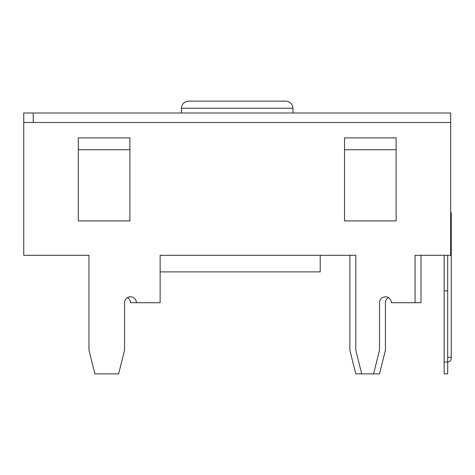 <?xml version="1.0" encoding="UTF-8"?>
<svg xmlns="http://www.w3.org/2000/svg" width="475" height="475" viewBox="0 0 475 475"><rect width="100%" height="100%" fill="white"/><g stroke="black" fill="none" stroke-linecap="round" stroke-linejoin="round"><path stroke-width="0.71" d="M320.215 255.289L320.215 271.89L160.123 271.89M160.123 255.289L355.787 255.289L160.123 255.289L160.123 302.723L130.477 302.723A5.932 5.932 0 0 0 127.514 297.587M344.523 220.899L396.108 220.899L344.523 220.899L344.523 137.887L396.108 137.887L396.108 220.899M344.523 149.75L396.108 149.75M78.298 220.899L129.883 220.899L78.298 220.899L78.298 137.887L129.883 137.887L129.883 220.899M78.298 149.75L129.883 149.75M251.435 112.985L179.099 112.985M397.296 112.985L292.938 112.985L292.938 108.241C292.558 103.96 290.183 101.591 285.825 101.127L188.581 101.127C184.223 101.591 181.848 103.96 181.468 108.241L292.938 108.241M421.01 255.289L421.01 302.723L415.079 302.723L415.079 255.289L450.656 255.289L450.656 112.985L33.238 112.985L33.238 122.473L23.75 122.473L23.75 112.985L181.468 112.985L181.468 108.241M295.308 112.985L282.269 112.985M415.079 302.723L391.364 302.723A5.932 5.932 0 0 0 385.433 296.792A5.932 5.932 0 0 0 379.507 302.723L379.507 350.158L373.576 373.872L379.507 373.872L385.433 350.158L385.433 302.723A5.932 5.932 0 0 1 388.402 297.587M23.75 122.473L23.75 255.289L88.973 255.289L88.973 350.158L94.899 373.872L118.619 373.872L124.545 350.158L124.545 302.723A5.932 5.932 0 0 1 130.477 296.792A5.932 5.932 0 0 1 136.408 302.723M355.787 255.289L355.787 350.158L361.718 373.872L355.787 373.872L349.861 350.158L349.861 255.289M373.576 373.872L361.718 373.872M217.045 101.127L281.081 101.127M447.693 357.271L451.25 357.271L451.25 358.459L451.25 213.786L450.656 213.786M451.25 213.786A3.557 3.557 0 0 0 450.656 211.814M447.693 255.289L447.693 362.015L444.137 362.015L444.137 373.872L447.693 373.872L447.693 362.015C449.837 361.79 451.024 360.602 451.25 358.459M444.137 255.289L444.137 362.015M444.137 290.866L447.693 290.866M33.238 122.473L450.656 122.473"/></g></svg>
